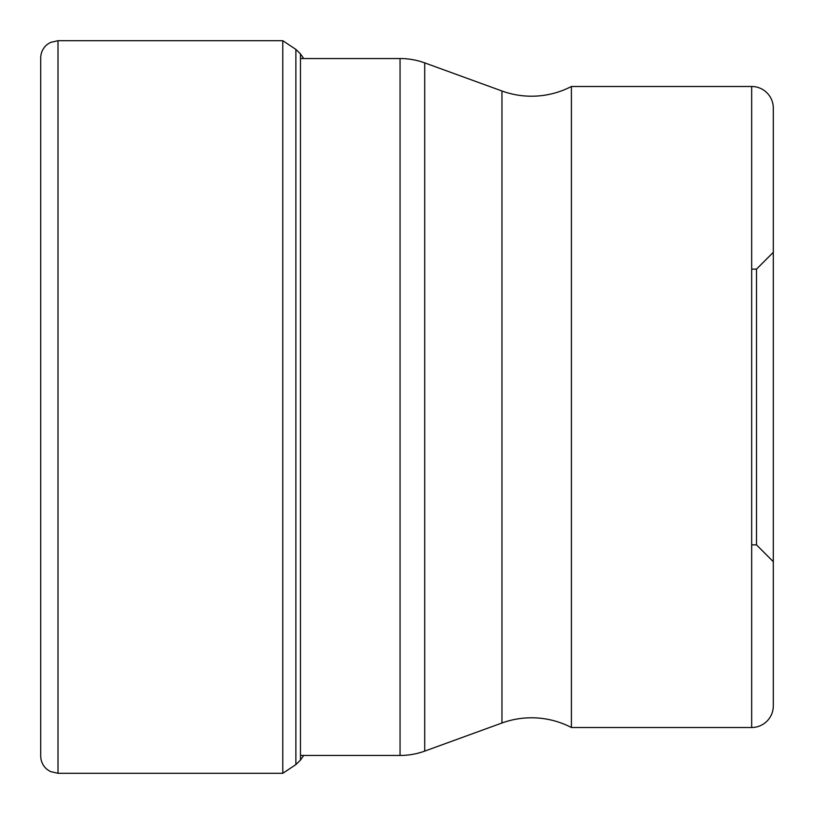 <?xml version="1.0" encoding="UTF-8"?>
<svg xmlns="http://www.w3.org/2000/svg" width="814" height="814" viewBox="0 0 814 814"><rect width="100%" height="100%" fill="white"/><g stroke="black" fill="none" stroke-linecap="round" stroke-linejoin="round"><path stroke-width="1.22" d="M40.7 407L40.7 58.008C40.822 52.472 43.02 47.934 47.293 44.414L50.397 42.46L58.008 40.7L58.008 773.3L50.397 771.54L47.293 769.586C43.02 766.066 40.822 761.528 40.7 755.992L40.7 407M40.7 742.46L40.7 755.992M303.724 755.463L300.458 760.134L295.879 764.6L295.879 49.4L282.784 40.7L282.784 773.3L58.008 773.3M300.458 755.463L400.05 755.463A72.11 72.11 0 0 0 424.715 751.119L501.953 723.005A86.528 86.528 0 0 1 571.397 727.513L751.668 727.513A21.632 21.632 0 0 0 773.3 705.88L773.3 108.12L773.3 705.88M300.458 58.537L400.05 58.537A72.11 72.11 0 0 1 424.715 62.882L501.953 90.995A86.528 86.528 0 0 0 571.397 86.488L751.668 86.488L751.668 727.513M571.397 727.513L571.397 86.488M773.3 108.12L773.3 108.12A21.632 21.632 0 0 0 751.668 86.488M773.3 561.67L773.3 252.33L773.3 561.67L756.501 544.871L756.501 269.129L773.3 252.33M751.668 269.129L756.501 269.129L756.501 544.871L751.668 544.871M300.458 760.134L300.458 53.866L295.879 49.4M400.05 58.537L400.05 755.463M424.715 751.119L424.715 62.882M501.953 90.995L501.953 723.005M282.784 40.7L58.008 40.7M303.724 58.537L300.458 53.866M295.879 764.6L282.784 773.3"/></g></svg>
